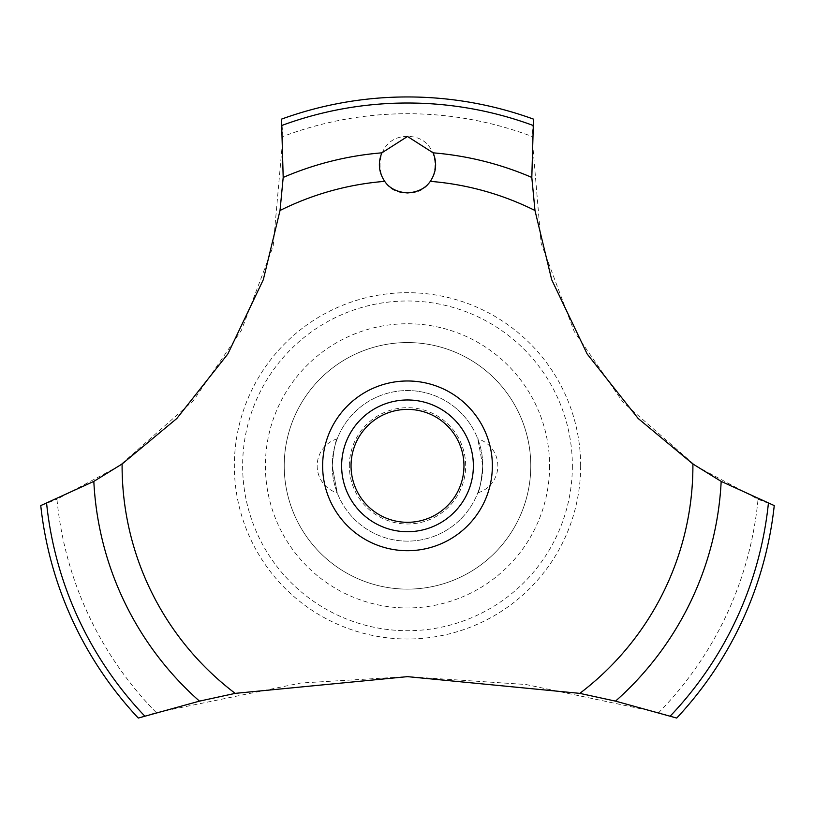 <?xml version="1.0" encoding="UTF-8"?>
<svg xmlns="http://www.w3.org/2000/svg" width="815" height="815" viewBox="0 0 815 815"><rect width="100%" height="100%" fill="white"/><g stroke="black" fill="none" stroke-linecap="round" stroke-linejoin="round"><path stroke-width="0.61" stroke-dasharray="4.08 3.06" d="M530.779 465.844A123.279 123.279 0 0 1 407.5 589.123A123.279 123.279 0 0 1 284.221 465.844A123.279 123.279 0 0 1 407.5 342.565A123.279 123.279 0 0 1 530.779 465.844A123.279 123.279 0 0 1 407.5 589.123A123.279 123.279 0 0 1 284.221 465.844A123.279 123.279 0 0 1 407.5 342.565A123.279 123.279 0 0 1 530.779 465.844M572.364 465.844A164.864 164.864 0 0 1 407.5 630.708A164.864 164.864 0 0 1 242.636 465.844A164.864 164.864 0 0 1 407.5 300.99A164.864 164.864 0 0 1 572.364 465.844M549.605 465.844A142.105 142.105 0 0 1 407.5 607.949A142.105 142.105 0 0 1 265.395 465.844A142.105 142.105 0 0 1 407.5 323.749A142.105 142.105 0 0 1 549.605 465.844M580.657 465.844A173.157 173.157 0 0 1 407.5 639.001A173.157 173.157 0 0 1 234.343 465.844A173.157 173.157 0 0 1 407.5 292.687A173.157 173.157 0 0 1 580.657 465.844M156.276 712.585A352.131 352.131 0 0 1 56.958 499.259L119.336 465.844L193.359 400.674L241.495 330.156L273.198 246.099L282.978 136.472A352.131 352.131 0 0 1 532.022 136.472L541.089 243.125L574.198 331.461L623.057 402.294L695.664 465.844L758.042 499.259A352.131 352.131 0 0 1 658.724 712.585L525.828 684.488L407.5 676.644L300.796 683.011L156.276 712.585L138.285 718.056A368.9 368.9 0 0 1 40.75 505.585L56.979 499.249M282.978 136.492L281.511 119.133A368.9 368.9 0 0 1 533.489 119.133L532.022 136.492M407.5 136.472C370.316 135.932 371.457 194.581 407.5 192.941C443.635 194.5 444.623 135.932 407.5 136.472M332.214 465.844A75.286 75.286 0 0 0 407.5 541.129A75.286 75.286 0 0 0 482.786 465.844C481.227 481.981 479.546 490.997 477.763 492.871C479.546 490.997 481.227 481.981 482.786 465.844A75.286 75.286 0 0 0 407.5 390.558A75.286 75.286 0 0 0 332.214 465.844L337.237 492.871L332.214 465.844A75.286 75.286 0 0 0 407.5 541.129A75.286 75.286 0 0 0 482.786 465.844L477.763 438.816L482.786 465.844A75.286 75.286 0 0 0 407.5 390.558A75.286 75.286 0 0 0 332.214 465.844C333.773 449.707 335.454 440.701 337.237 438.816C335.454 440.701 333.773 449.707 332.214 465.844M349.34 465.844A58.16 58.16 0 0 1 407.5 407.683A58.16 58.16 0 0 1 465.66 465.844A58.16 58.16 0 0 1 407.5 524.004A58.16 58.16 0 0 1 349.34 465.844M341.628 465.844A65.872 65.872 0 0 1 407.5 399.971A65.872 65.872 0 0 1 473.372 465.844A65.872 65.872 0 0 1 407.5 531.716A65.872 65.872 0 0 1 341.628 465.844M758.021 499.249L774.25 505.585A368.9 368.9 0 0 1 676.715 718.056L658.724 712.585M477.763 492.871A28.23 28.23 0 0 0 477.763 438.816M337.237 438.816A28.23 28.23 0 0 0 337.237 492.871"/><path stroke-width="1.22" d="M122.097 463.98L93.827 481.39L40.75 505.585A368.9 368.9 0 0 0 138.285 718.056L199.481 701.134L235.199 693.371L407.5 676.644L579.801 693.371L615.529 701.134L676.715 718.056A368.9 368.9 0 0 0 774.25 505.585L721.173 481.39L692.903 463.98L638.165 418.482L587.136 353.934L551.684 279.677L534.976 210.494L531.808 177.425L533.489 119.133A368.9 368.9 0 0 0 281.511 119.133L283.192 177.436L280.024 210.494L263.316 279.677L227.864 353.934L176.835 418.482L122.097 463.98A285.403 285.403 0 0 0 122.097 465.844A285.403 285.403 0 0 0 235.199 693.371M407.5 136.472L433.111 152.833C437.217 162.827 436.28 172.332 430.3 181.358C425.624 188.255 418.024 192.116 407.5 192.941C396.976 192.116 389.376 188.255 384.7 181.358C378.72 172.322 377.783 162.806 381.889 152.823L407.5 136.472M351.041 465.844A56.459 56.459 0 0 0 407.5 522.313A56.459 56.459 0 0 0 463.959 465.844A56.459 56.459 0 0 0 407.5 409.385A56.459 56.459 0 0 0 351.041 465.844M473.372 465.844A65.872 65.872 0 0 1 407.5 531.716A65.872 65.872 0 0 1 341.628 465.844A65.872 65.872 0 0 1 407.5 399.971A65.872 65.872 0 0 1 473.372 465.844M430.3 181.358A285.403 285.403 0 0 1 534.976 210.494M692.903 463.98A285.403 285.403 0 0 1 692.903 465.844A285.403 285.403 0 0 1 579.801 693.371M280.024 210.494A285.403 285.403 0 0 1 384.7 181.358M407.5 550.706A84.862 84.862 0 0 1 322.638 465.844A84.862 84.862 0 0 1 407.5 380.982A84.862 84.862 0 0 1 492.362 465.844A84.862 84.862 0 0 1 407.5 550.706M433.111 152.833A314.06 314.06 0 0 1 531.808 177.436M282.133 125.357A362.838 362.838 0 0 1 532.867 125.357M283.192 177.436A314.06 314.06 0 0 1 381.889 152.833M768.392 503.395A362.838 362.838 0 0 1 670.276 716.049M721.173 481.39A314.06 314.06 0 0 1 615.519 701.134M199.481 701.134A314.06 314.06 0 0 1 93.827 481.39M144.724 716.049A362.838 362.838 0 0 1 46.608 503.395"/></g></svg>
